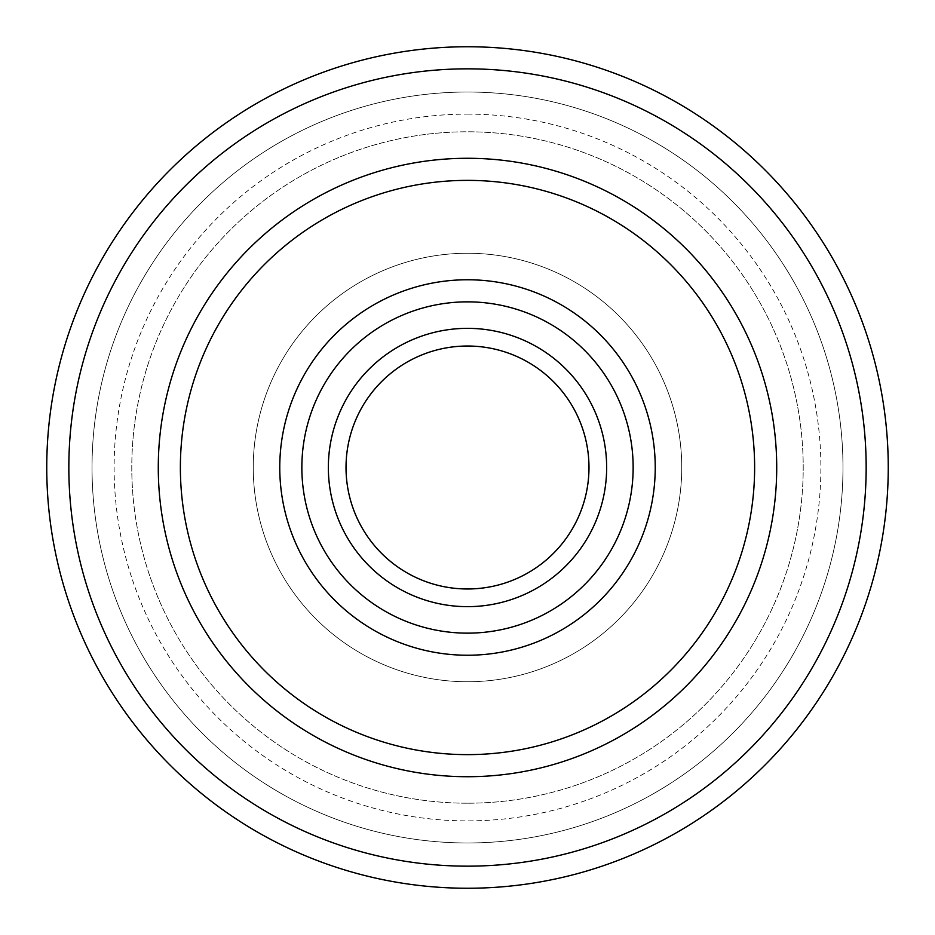 <?xml version="1.0" encoding="UTF-8"?>
<svg xmlns="http://www.w3.org/2000/svg" width="935" height="935" viewBox="0 0 935 935"><rect width="100%" height="100%" fill="white"/><g stroke="black" fill="none" stroke-linecap="round" stroke-linejoin="round"><path stroke-width="0.7" stroke-dasharray="4.67 3.51" d="M467.5 46.75A420.75 420.75 0 0 1 888.25 467.5A420.75 420.75 0 0 1 467.5 888.25A420.75 420.75 0 0 1 46.75 467.5A420.75 420.75 0 0 1 467.5 46.75M467.5 68.839A398.661 398.661 0 0 1 866.161 467.5A398.661 398.661 0 0 1 467.5 866.161A398.661 398.661 0 0 1 68.839 467.5A398.661 398.661 0 0 1 467.5 68.839M467.5 158.284A309.216 309.216 0 0 1 776.716 467.5A309.216 309.216 0 0 1 467.5 776.716A309.216 309.216 0 0 1 158.284 467.5A309.216 309.216 0 0 1 467.5 158.284A309.216 309.216 0 0 1 776.716 467.5A309.216 309.216 0 0 1 467.5 776.716A309.216 309.216 0 0 1 158.284 467.5A309.216 309.216 0 0 1 467.5 158.284M467.5 92.027A375.473 375.473 0 0 1 842.973 467.5A375.473 375.473 0 0 1 467.5 842.973A375.473 375.473 0 0 1 92.027 467.5A375.473 375.473 0 0 1 467.5 92.027A375.473 375.473 0 0 1 842.973 467.5A375.473 375.473 0 0 1 467.5 842.973A375.473 375.473 0 0 1 92.027 467.5A375.473 375.473 0 0 1 467.5 92.027M467.5 114.117A353.383 353.383 0 0 1 820.883 467.5A353.383 353.383 0 0 1 467.5 820.883A353.383 353.383 0 0 1 114.117 467.5A353.383 353.383 0 0 1 467.5 114.117M467.5 588.98A121.48 121.48 0 0 1 346.02 467.5A121.48 121.48 0 0 1 467.5 346.02A121.48 121.48 0 0 1 588.98 467.5A121.48 121.48 0 0 1 467.5 588.98M467.5 606.651A139.151 139.151 0 0 1 328.349 467.5A139.151 139.151 0 0 1 467.5 328.349A139.151 139.151 0 0 1 606.651 467.5A139.151 139.151 0 0 1 467.5 606.651M467.5 681.744A214.244 214.244 0 0 1 253.256 467.5A214.244 214.244 0 0 1 467.5 253.256A214.244 214.244 0 0 1 681.744 467.5A214.244 214.244 0 0 1 467.5 681.744A214.244 214.244 0 0 1 253.256 467.5A214.244 214.244 0 0 1 467.5 253.256A214.244 214.244 0 0 1 681.744 467.5A214.244 214.244 0 0 1 467.5 681.744M467.5 633.147A165.647 165.647 0 0 1 301.853 467.5A165.647 165.647 0 0 1 467.5 301.853A165.647 165.647 0 0 1 633.147 467.5A165.647 165.647 0 0 1 467.5 633.147M467.5 803.212A335.712 335.712 0 0 1 131.788 467.5A335.712 335.712 0 0 1 467.5 131.788A335.712 335.712 0 0 1 803.212 467.5A335.712 335.712 0 0 1 467.5 803.212A335.712 335.712 0 0 1 131.788 467.5A335.712 335.712 0 0 1 467.5 131.788A335.712 335.712 0 0 1 803.212 467.5A335.712 335.712 0 0 1 467.5 803.212M467.5 754.627A287.127 287.127 0 0 1 180.373 467.5A287.127 287.127 0 0 1 467.5 180.373A287.127 287.127 0 0 1 754.627 467.5A287.127 287.127 0 0 1 467.5 754.627"/><path stroke-width="1.4" d="M467.5 776.716A309.216 309.216 0 0 1 158.284 467.5A309.216 309.216 0 0 1 467.5 158.284A309.216 309.216 0 0 1 776.716 467.5A309.216 309.216 0 0 1 467.5 776.716M467.5 180.373A287.127 287.127 0 0 0 180.373 467.5A287.127 287.127 0 0 0 467.5 754.627A287.127 287.127 0 0 0 754.627 467.5A287.127 287.127 0 0 0 467.5 180.373M467.5 655.236A187.736 187.736 0 0 1 279.764 467.5A187.736 187.736 0 0 1 467.5 279.764A187.736 187.736 0 0 1 655.236 467.5A187.736 187.736 0 0 1 467.5 655.236M467.5 301.853A165.647 165.647 0 0 0 301.853 467.5A165.647 165.647 0 0 0 467.5 633.147A165.647 165.647 0 0 0 633.147 467.5A165.647 165.647 0 0 0 467.5 301.853M467.5 68.839A398.661 398.661 0 0 1 866.161 467.5A398.661 398.661 0 0 1 467.5 866.161A398.661 398.661 0 0 1 68.839 467.5A398.661 398.661 0 0 1 467.5 68.839M467.5 46.75A420.75 420.75 0 0 1 888.25 467.5A420.75 420.75 0 0 1 467.5 888.25A420.75 420.75 0 0 1 46.75 467.5A420.75 420.75 0 0 1 467.5 46.75M467.5 588.98A121.48 121.48 0 0 1 346.02 467.5A121.48 121.48 0 0 1 467.5 346.02A121.48 121.48 0 0 1 588.98 467.5A121.48 121.48 0 0 1 467.5 588.98M467.5 606.651A139.151 139.151 0 0 1 328.349 467.5A139.151 139.151 0 0 1 467.5 328.349A139.151 139.151 0 0 1 606.651 467.5A139.151 139.151 0 0 1 467.5 606.651"/></g></svg>
